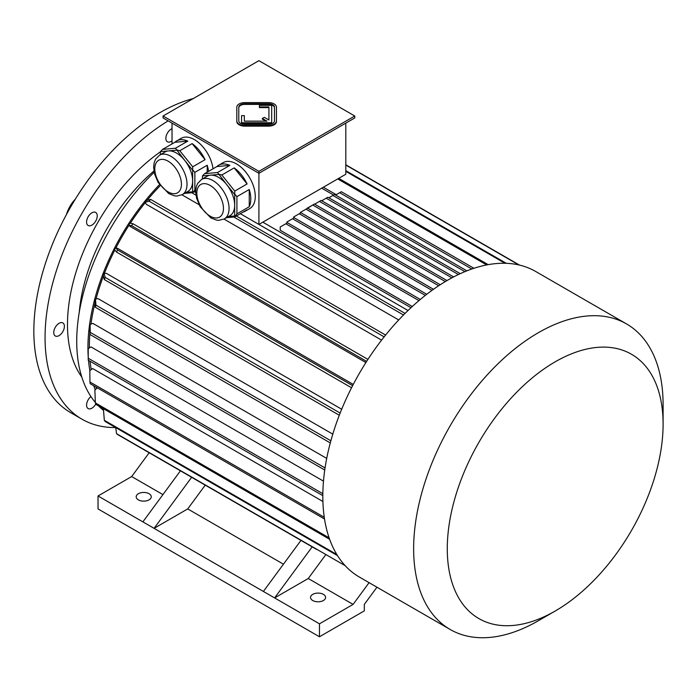 <?xml version="1.0" encoding="UTF-8"?>
<svg xmlns="http://www.w3.org/2000/svg" width="698" height="698" viewBox="0 0 698 698"><rect width="100%" height="100%" fill="white"/><g stroke="black" fill="none" stroke-linecap="round" stroke-linejoin="round"><path stroke-width="1.05" d="M95.792 404.002A7.53 4.345 -60 0 1 88.14 408.566A7.53 4.345 -60 0 1 86.822 403.156A7.53 4.345 -60 0 1 90.932 396.56M64.399 326.385A7.53 4.345 -60 0 1 61.11 333.958A7.53 4.345 -60 0 1 55.308 335.982A7.53 4.345 -60 0 1 55.308 327.283A7.53 4.345 -60 0 1 62.837 322.93A7.53 4.345 -60 0 1 64.399 326.385M95.678 221.126A7.53 4.345 -60 0 1 88.14 225.48A7.53 4.345 -60 0 1 88.14 216.781A7.53 4.345 -60 0 1 95.678 212.428A7.53 4.345 -60 0 1 95.678 221.126M74.948 199.768A23.784 13.733 120 0 0 66.816 213.858M75.358 199.105A22.99 13.271 120 0 0 66.441 214.548M172.031 140.848A7.53 4.345 -60 0 1 171.185 141.415A7.53 4.345 -60 0 1 167.424 141.79A7.53 4.345 -60 0 1 166.447 135.203A7.53 4.345 -60 0 1 172.031 128.702M115.667 427.56A178.374 102.99 -60 0 1 81.998 419.201A178.374 102.99 -60 0 1 54.086 278.232A178.374 102.99 -60 0 1 168.139 120.885M81.998 419.201L70.786 412.736A178.374 102.99 -60 0 1 50.919 248.034A178.374 102.99 -60 0 1 193.311 98.54M274.471 120.92L274.471 107.187A5.942 3.429 0 0 0 268.529 103.749L244.745 103.749A5.942 3.429 0 0 0 238.795 107.187L238.795 120.92A5.942 3.429 0 0 0 244.745 124.349L268.529 124.349A5.942 3.429 0 0 0 274.471 120.92L274.471 107.832A5.942 3.429 0 0 0 268.529 104.403L244.745 104.403A5.942 3.429 0 0 0 238.795 107.832M244.344 121.147L244.344 115.65L241.569 115.65L241.569 122.743L271.697 122.743L271.697 105.354L259.412 105.354L259.412 107.605L268.922 107.605L268.922 120.012L264.298 117.343L262.335 118.477L266.959 121.147L244.344 121.147L244.344 116.296M262.335 118.477L262.335 119.122L265.842 121.147M241.569 122.743L241.569 123.398L271.697 123.398L271.697 122.743M258.914 171.35L354.776 116.008L258.914 60.665L163.062 116.008L258.914 171.35L258.914 173.296L354.776 117.945L354.776 116.008M236.814 120.92A7.931 4.581 0 0 0 244.745 125.492L268.529 125.492A7.931 4.581 0 0 0 276.452 120.92L276.452 107.187A7.931 4.581 0 0 0 268.529 102.606L244.745 102.606A7.931 4.581 0 0 0 236.814 107.187L236.814 121.565A7.931 4.581 0 0 0 244.745 126.137L268.529 126.137A7.931 4.581 0 0 0 276.452 121.565L276.452 107.832M201.556 179.447A22.79 13.157 60 0 1 212.951 180.581A22.79 13.157 60 0 1 227.836 200.658A22.79 13.157 60 0 1 224.346 218.919L218.849 220.332L216.546 220.114L210.787 217.881L200.16 206.704L196.6 198.188L195.676 191.592L196.19 187.055L197.578 183.513L201.556 179.447L207.166 176.21A22.79 13.157 60 0 1 210.499 175.181L202.446 175.905L202.446 178.941M218.553 174.465L210.499 175.181A22.79 13.157 60 0 1 218.553 177.344A22.79 13.157 60 0 1 226.614 184.49L217.523 172.511L229.851 165.391L216.93 166.552A26.559 15.33 60 0 1 218.736 165.182A26.559 15.33 60 0 1 229.851 165.391M234.668 194.506L226.614 184.49A22.79 13.157 60 0 1 234.668 205.247L234.755 191.078L247.092 183.958L234.17 167.886A26.559 15.33 60 0 1 247.092 183.958M228.447 216.546L234.668 215.996L234.668 205.247A22.79 13.157 60 0 1 229.947 215.682L224.346 218.919M226.51 217.671L234.755 216.93L247.092 209.81A26.559 15.33 60 0 1 245.286 211.18A26.559 15.33 60 0 1 243.209 212.052M234.755 216.93L236.91 213.867L249.247 206.748L249.247 189.516A26.559 15.33 60 0 1 249.247 206.748M236.91 213.867L236.91 196.635L249.247 189.516M236.91 196.635L234.973 194.41M216.93 166.552L204.601 173.671L202.446 175.905M204.601 173.671L217.523 172.511M234.755 191.078L221.833 175.006L234.17 167.886M221.833 175.006L218.71 174.177M159.51 155.174A22.79 13.157 60 0 1 170.905 156.308A22.79 13.157 60 0 1 185.79 176.385A22.79 13.157 60 0 1 182.3 194.646L176.812 196.059L174.5 195.841L168.75 193.608L158.123 182.431L154.555 173.915L153.63 167.319L154.145 162.782L155.541 159.24L159.51 155.174L165.121 151.937A22.79 13.157 60 0 1 168.454 150.908L160.4 151.632L160.4 154.668M176.515 150.192L168.454 150.908A22.79 13.157 60 0 1 176.515 153.071A22.79 13.157 60 0 1 184.569 160.208L175.477 148.238L187.806 141.118L174.893 142.27A26.559 15.33 60 0 1 176.69 140.909A26.559 15.33 60 0 1 187.806 141.118M192.622 170.233L184.569 160.208A22.79 13.157 60 0 1 192.622 180.974L192.709 166.805L205.046 159.685L192.125 143.614A26.559 15.33 60 0 1 205.046 159.685M174.893 142.27L162.555 149.398L160.4 151.632M184.464 193.398L192.709 192.657L195.684 190.947M192.709 192.657L195.824 189.036M186.41 192.273L192.927 191.819M207.201 172.17L207.201 165.243A26.559 15.33 60 0 1 208.536 171.394M194.864 189.594L194.864 172.362L207.201 165.243M194.864 172.362L192.927 170.138M192.622 191.723L192.622 180.974A22.79 13.157 60 0 1 187.91 191.409L182.3 194.646M192.709 166.805L179.787 150.733L192.125 143.614M179.787 150.733L176.664 149.904M162.555 149.398L175.477 148.238M172.031 143.928L172.031 123.127M408.016 310.514L240.339 213.71L258.914 224.433L345.807 174.264L345.807 123.127M258.914 224.433L258.914 173.296L163.062 117.945L163.062 116.008M218.736 165.182L223.22 162.59A26.559 15.33 60 0 1 249.771 177.929A26.559 15.33 60 0 1 249.771 208.589L245.286 211.18M176.69 140.909L181.175 138.317A26.559 15.33 60 0 1 200.317 144.111A26.559 15.33 60 0 1 213.021 168.803M321.708 188.181L333.6 195.047M410.991 307.696L262.841 222.165M412.282 306.501L280.221 230.253L280.221 226.99L287.506 222.784L420.318 299.459M160.217 185.633A158.559 91.543 120 0 0 147.121 200.335M145.201 202.69A158.559 91.543 120 0 0 130.299 223.247M128.903 225.393A158.559 91.543 120 0 0 115.981 247.781M114.821 250.059A158.559 91.543 120 0 0 104.473 273.241M103.391 276.076A158.559 91.543 120 0 0 96.045 298.962M95.015 303.002A158.559 91.543 120 0 0 90.958 324.116M89.929 333.321A158.559 91.543 120 0 0 89.344 347.901M90.077 361.267A158.559 91.543 120 0 0 91.246 369.574M96.019 387.085A158.559 91.543 120 0 0 96.56 388.472M336.218 194.663L323.349 187.23M322.912 501.504L92.581 368.527L89.824 370.682L89.955 382.007A174.413 100.695 120 0 0 90.243 383.752L324.526 519.007M323.479 481.14L91.028 346.932L88.227 348.546L88.227 358.257A174.413 100.695 120 0 0 88.218 359.234A174.413 100.695 120 0 0 88.227 360.203L322.825 495.65M326.708 458.403L92.878 323.401L90.112 324.43L90.243 332.379A174.413 100.695 120 0 0 89.955 334.464L89.824 326.507A162.521 93.829 120 0 1 90.112 324.43M332.789 434.147L98.078 298.639L95.443 299.058L95.949 305.157A174.413 100.695 120 0 0 95.373 307.312L94.867 301.213A162.521 93.829 120 0 1 95.443 299.058M341.697 409.229L106.471 273.415L104.037 273.197L105.162 277.403A174.413 100.695 120 0 0 104.325 279.575L103.199 275.37A162.521 93.829 120 0 1 104.037 273.197M353.267 384.432L117.796 248.488L115.65 247.65L117.613 249.98A174.413 100.695 120 0 0 116.54 252.091L114.568 249.762A162.521 93.829 120 0 1 115.65 247.65M365.9 362.55L130.43 226.606L128.633 225.166L131.634 225.707A174.413 100.695 120 0 1 132.925 223.709L129.915 223.177A162.521 93.829 120 0 0 128.633 225.166M381.588 340.135L146.353 204.331L144.957 202.333L149.154 201.207A174.413 100.695 120 0 1 150.611 199.401L146.414 200.527A162.521 93.829 120 0 0 144.957 202.333M398.715 319.954L224.023 219.102M199.087 204.706L181.977 194.829M149.171 452.758L131.669 476.56L98.034 495.973L98.034 508.921L319.466 636.768L364.312 610.872L364.312 604.398L376.955 587.21M369.085 582.664L353.101 604.398L308.254 578.511L325.757 554.709M191.645 477.284L154.092 528.342L319.466 623.82L353.101 604.398M319.466 623.82L319.466 636.768M312.739 600.516A7.53 4.345 0 0 0 320.94 601.458A7.53 4.345 0 0 0 325.591 597.444A7.53 4.345 0 0 0 318.061 593.091A7.53 4.345 0 0 0 310.531 597.444A7.53 4.345 0 0 0 312.739 600.516M312.172 546.866L274.611 597.924L308.254 578.511M283.458 564.193L187.727 508.921L205.229 485.127M98.034 495.973L154.092 528.342L187.727 508.921M138.396 499.864A7.53 4.345 0 0 0 146.597 500.806A7.53 4.345 0 0 0 151.248 496.784A7.53 4.345 0 0 0 143.718 492.439A7.53 4.345 0 0 0 136.189 496.784A7.53 4.345 0 0 0 138.396 499.864M162.931 494.603L131.669 476.56M154.171 172.275A160.54 92.686 120 0 0 76.728 341.27A160.54 92.686 120 0 0 95.356 402.458M98.427 405.817A160.54 92.686 120 0 0 103.522 410.38M159.502 184.621A160.54 92.686 120 0 0 87.939 347.744A160.54 92.686 120 0 0 88.218 356.783M88.498 360.36A160.54 92.686 120 0 0 89.859 370.655M93.741 385.767A160.54 92.686 120 0 0 95.242 389.781M131.634 442.637L180.433 470.81L142.881 521.868M196.103 479.849L300.96 540.392L263.399 591.45M316.622 549.439L117.613 434.54A174.413 100.695 120 0 1 116.54 433.676L115.728 427.586M519.548 265.109L345.807 164.798M518.85 264.943L345.807 165.042M345.213 565.703L116.54 433.676M103.383 408.679L104.325 420.292A174.413 100.695 120 0 0 105.162 421.496L337.527 555.643M336.837 554.535L104.325 420.292M329.124 537.853L95.373 402.894L94.867 390.156L97.24 387.791M329.639 539.31L95.949 404.386A174.413 100.695 120 0 1 95.373 402.894M324.265 517.288L89.955 382.007M322.842 493.713L88.227 358.257M88.227 348.546A162.521 93.829 120 0 0 88.218 349.524L88.218 359.234M325.05 467.939L90.243 332.379M324.745 470.016L89.955 334.464M330.869 440.778L95.949 305.157M330.285 442.933L95.373 307.312M340.153 413.068L105.162 277.403M339.307 415.24L104.325 279.575M352.63 385.662L117.613 249.98M351.548 387.774L116.54 252.091M367.933 359.391L132.925 223.709M366.642 361.389L131.634 225.707M506.294 263.321L345.807 170.661M504.994 263.277L345.807 171.368M385.593 335.057L150.611 199.401M384.144 336.872L149.154 201.207M488.207 264.655L338.731 178.356M486.689 264.935L337.719 178.932M405.067 313.402L236.369 216.005M195.702 192.526L194.323 191.732M403.496 314.981L233.813 217.017M195.964 195.161L191.776 192.744M426.757 294.286L294.233 217.776L292.558 218.744L425.326 295.402M286.948 223.107L286.948 221.981L292.558 218.744M432.001 290.368L299.285 213.736L293.675 216.973L293.675 218.099M433.502 289.286L300.96 212.768L299.285 213.736M440.246 284.723L307.687 208.196L306.012 209.164L438.667 285.752M300.402 213.091L300.402 212.401L306.012 209.164M446.99 280.587L314.414 204.043A174.413 100.695 120 0 0 313.577 204.523A174.413 100.695 120 0 0 312.739 205.011L307.129 208.519M445.333 281.564L312.739 205.011M313.577 204.523L307.966 207.76A166.482 96.123 120 0 0 307.129 208.248M453.639 276.923L321.141 200.422L319.466 201.399L451.885 277.848M314.65 204.174L319.466 201.399M458.411 274.541L326.193 198.206L321.743 200.771M460.27 273.668L327.868 197.229L326.193 198.206M466.875 270.841L334.595 194.472L332.92 195.44L464.903 271.644M328.845 197.796L332.92 195.44M418.948 300.611L285.831 223.753M473.951 268.285L341.322 191.714L339.647 192.683L471.831 269M335.572 195.039L339.647 192.683M663.1 424.122L663.1 404.709A176.393 101.838 120 0 0 626.568 323.951L535.75 271.522A176.393 101.838 120 0 0 447.558 280.256A176.393 101.838 120 0 0 322.825 496.295A176.393 101.838 120 0 0 359.357 577.045L450.175 629.483A176.393 101.838 120 0 0 538.367 620.74L555.189 611.029A152.609 88.114 120 0 0 663.1 424.122A152.609 88.114 120 0 0 555.189 361.817A152.609 88.114 120 0 0 447.278 548.733A152.609 88.114 120 0 0 555.189 611.029M626.568 323.951A176.393 101.838 120 0 0 538.367 332.693A176.393 101.838 120 0 0 423.136 488.129A176.393 101.838 120 0 0 450.175 629.483M276.452 120.92L276.452 121.565M259.412 106.96L268.922 106.96L268.922 120.012M81.788 377.033A146.667 84.676 -60 0 1 160.4 151.85M79.223 312.495A138.736 80.104 -60 0 1 153.935 170.993M168.105 161.159A18.82 10.871 60 0 1 179.63 190.868A18.82 10.871 60 0 1 156.579 177.562A18.82 10.871 60 0 1 168.105 161.159M210.15 185.432A18.82 10.871 60 0 1 221.676 215.141A18.82 10.871 60 0 1 198.625 201.835A18.82 10.871 60 0 1 210.15 185.432M244.745 125.492L244.745 126.137M268.529 125.492L268.529 126.137M244.745 103.749L244.745 104.403M268.529 103.749L268.529 104.403"/></g></svg>

